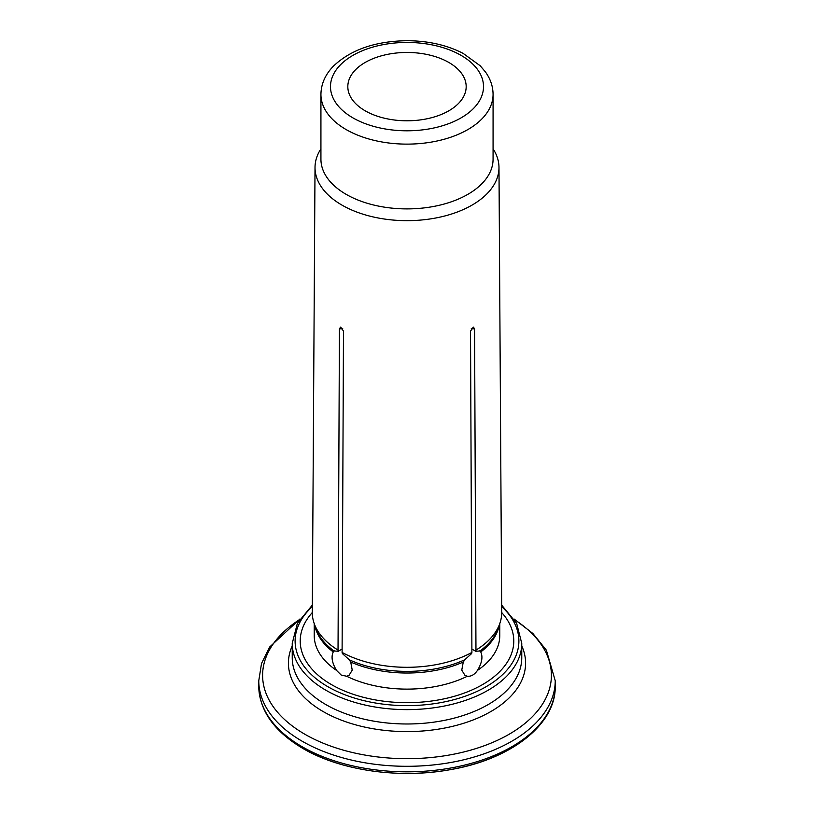 <?xml version="1.0" encoding="UTF-8"?>
<svg xmlns="http://www.w3.org/2000/svg" width="814" height="814" viewBox="0 0 814 814"><rect width="100%" height="100%" fill="white"/><g stroke="black" fill="none" stroke-linecap="round" stroke-linejoin="round"><path stroke-width="1.22" d="M320.93 148.83A91.982 53.103 0 0 0 315.018 167.369L312.291 612.433A94.709 54.68 0 0 0 314.011 622.985A94.709 54.68 0 0 0 338.034 650.101L338.339 651.241L334.045 650.996L333.252 651.953C330.952 656.796 332.041 662.952 336.538 670.4L341.249 675.091L346.662 676.241L348.962 675.478L352.238 670.146L350.732 662.047L349.226 659.767L342.399 653.581L342.094 652.441A94.709 54.68 0 0 0 471.906 652.441L470.523 331.105L473.321 327.086L474.572 328.764L475.966 650.101A94.709 54.68 0 0 0 499.989 622.985A94.709 54.68 0 0 0 501.709 612.433L498.982 167.369A91.982 53.103 0 0 0 493.07 148.83M334.3 650.824L334.045 650.996A93.061 53.724 0 0 1 315.629 627.828L314.011 622.985M471.906 652.441L471.601 653.581L464.774 659.767L463.268 662.047L461.762 670.136L465.038 675.478L467.338 676.241C471.133 676.617 474.501 674.674 477.462 670.4C481.959 662.962 483.048 656.806 480.748 651.953L479.7 650.824M499.989 622.985L498.372 627.828A93.061 53.724 0 0 1 479.955 650.996L475.661 651.241L475.966 650.101M475.661 651.241L471.896 649.063M315.018 167.369A91.982 53.103 0 0 0 341.961 205.108A91.982 53.103 0 0 0 442.348 216.585A91.982 53.103 0 0 0 498.982 167.369M342.094 652.441L343.477 331.105L340.669 327.075L339.428 328.764L338.034 650.101M338.339 651.241L342.104 649.063M365.15 110.785A59.178 34.168 180 0 1 347.822 86.63A59.178 34.168 180 0 1 407 52.462A59.178 34.168 180 0 1 466.178 86.63A59.178 34.168 180 0 1 429.65 118.193A59.178 34.168 180 0 1 365.15 110.785M320.93 94.434L320.93 159.208A86.07 49.695 0 0 0 346.143 194.343A86.07 49.695 0 0 0 439.936 205.118A86.07 49.695 0 0 0 493.07 159.208L493.07 94.434C493.009 86.477 490.486 79.019 485.52 72.049L480.24 65.802L463.156 53.409C447.069 45.116 428.5 40.883 407.458 40.7C375.651 41.066 350.976 49.542 333.445 66.127C325.264 74.552 321.092 83.984 320.93 94.434A86.07 49.695 0 0 0 346.143 129.568A86.07 49.695 0 0 0 439.936 140.344A86.07 49.695 0 0 0 493.07 94.434M312.291 612.555A106.787 61.65 0 0 0 331.491 684.625A106.787 61.65 0 0 0 355.301 694.973A106.787 61.65 0 0 0 458.699 694.973A106.787 61.65 0 0 0 501.709 612.555M314.794 625.325A92.765 53.561 0 0 0 333.252 651.953M314.235 623.656L314.235 635.561A92.765 53.561 0 0 0 336.538 670.4M480.748 651.953A92.765 53.561 0 0 0 499.206 625.325M477.462 670.4A92.765 53.561 0 0 0 499.765 635.561L499.765 623.656M474.572 328.764L471.174 328.887M349.226 659.767A93.061 53.724 0 0 0 464.774 659.767M352.9 117.857A76.506 44.17 0 0 0 480.901 98.056A76.506 44.17 0 0 0 387.199 43.956A76.506 44.17 0 0 0 352.9 117.857M350.732 662.047A92.765 53.561 0 0 0 463.268 662.047M346.662 676.241A92.765 53.561 0 0 0 467.338 676.241M312.332 606.593A111.894 64.601 0 0 0 327.879 686.711A111.894 64.601 0 0 0 476.821 691.513A111.894 64.601 0 0 0 501.668 606.593M521.764 643.375L521.764 657.722A114.764 66.26 0 0 1 450.915 718.945A114.764 66.26 0 0 1 325.854 704.578A114.764 66.26 0 0 1 292.236 657.722L292.236 643.375A114.764 66.26 0 0 0 325.854 690.221A114.764 66.26 0 0 0 450.915 704.588A114.764 66.26 0 0 0 521.764 643.375L516.615 623.3L501.658 605.097M299.501 619.647A144.404 83.374 0 0 0 304.884 734.259A144.404 83.374 0 0 0 506.298 735.846A144.404 83.374 0 0 0 514.499 619.647M521.764 645.889A118.59 68.468 180 0 1 465.923 722.547A118.59 68.468 180 0 1 323.148 711.548A118.59 68.468 180 0 1 292.236 645.889M258.771 680.718L258.771 686.243A148.229 85.582 0 0 0 302.187 746.753A148.229 85.582 0 0 0 463.726 765.313A148.229 85.582 0 0 0 555.229 686.243L555.229 680.718A148.229 85.582 180 0 1 463.726 759.788A148.229 85.582 180 0 1 302.187 741.239A148.229 85.582 180 0 1 258.771 680.718L261.528 663.461L269.617 647.049L299.898 619.027M303.541 748.677A146.317 84.473 0 0 0 541.432 722.303M339.428 328.764L342.826 328.887M555.229 680.718L546.357 650.152L532.875 633.475L514.102 619.027M312.342 605.097L297.385 623.3L292.236 643.375M555.229 686.243C556.074 724.073 511.548 759.096 451.068 769.525C400.03 779.12 340.761 770.756 302.971 748.504C274.206 731.46 259.473 710.714 258.771 686.243"/></g></svg>
